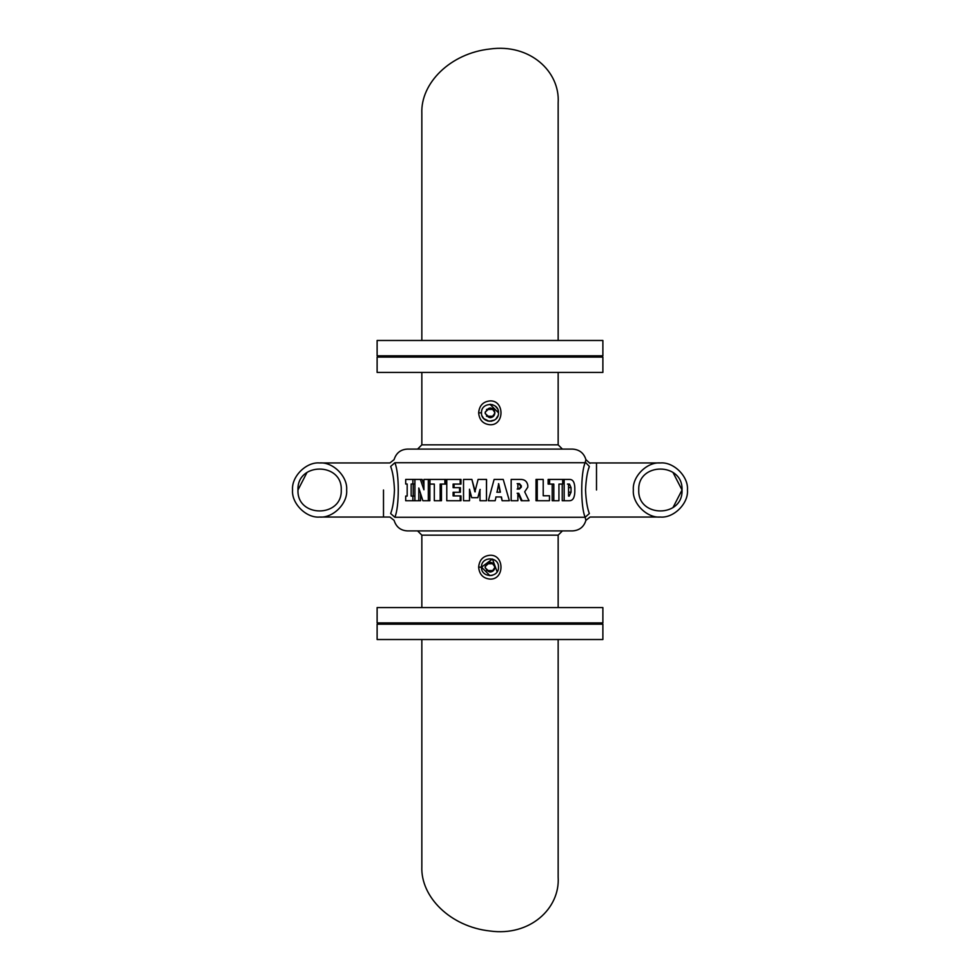 <?xml version="1.0" encoding="UTF-8"?>
<svg xmlns="http://www.w3.org/2000/svg" width="980" height="980" viewBox="0 0 980 980"><rect width="100%" height="100%" fill="white"/><g stroke="black" fill="none" stroke-linecap="round" stroke-linejoin="round"><path stroke-width="1.47" d="M421.841 340.477L421.841 113.423C420.53 83.079 450.408 53.263 490 49C529.616 43.439 560.205 71.283 558.159 102.998L558.159 340.477M421.841 639.524L421.841 866.577C420.53 896.92 450.408 926.737 490 931C529.616 936.562 560.205 908.717 558.159 877.002L558.159 639.524M602.884 639.524L377.116 639.524L377.116 624.187L602.884 624.187L602.884 639.524M602.884 340.477L377.116 340.477L377.116 355.813L602.884 355.813L602.884 340.477M485.186 413.585L490 417.701C492.965 417.419 494.582 415.79 494.876 412.825C491.629 419.109 488.371 419.109 485.125 412.825C488.371 406.541 491.629 406.541 494.876 412.825C494.582 409.873 492.965 408.244 490 407.95L485.186 412.078M485.186 567.922L490 572.051C492.965 571.757 494.582 570.127 494.876 567.175C491.629 573.459 488.371 573.459 485.125 567.175C488.371 560.891 491.629 560.891 494.876 567.175C494.582 564.211 492.965 562.581 490 562.299L485.186 566.416M478.644 412.825C479.318 420.077 483.103 424.046 490 424.757C504.651 425.504 504.651 400.159 490 400.906C483.103 401.604 479.318 405.585 478.644 412.825L481.486 412.825C481.009 401.837 498.992 401.837 498.514 412.825C498.992 423.813 481.009 423.813 481.486 412.825L481.486 412.764M492.756 404.765L490 404.311L498.514 412.825M497.975 415.826L496.529 418.301M494.018 420.346L490.907 421.302M487.697 421.033L483.838 418.705M490 575.689L481.486 567.175L492.438 559.004L497.13 571.83M494.63 574.317L491.703 575.517M478.644 567.175C479.318 574.415 483.103 578.396 490 579.094C504.651 579.841 504.651 554.509 490 555.244C483.103 555.954 479.318 559.923 478.644 567.175L481.486 567.175C481.009 556.187 498.992 556.187 498.514 567.175C498.992 578.163 481.009 578.163 481.486 567.175M585.33 462.168L589.348 466.443L588.76 468.354M589.348 466.443C590.377 461.801 590.377 461.801 589.348 466.443C587.277 471.748 586.016 479.6 585.538 490C586.003 500.376 587.277 508.228 589.348 513.557C590.377 518.2 590.377 518.2 589.348 513.557L585.146 517.281C580.601 506.88 580.601 473.12 585.134 462.732L585.918 459.657C583.909 453.103 579.474 449.587 572.639 449.11L407.362 449.11C400.6 449.489 396.177 453.005 394.083 459.657L389.93 462.952L319.603 462.952M585.918 459.657L590.021 463.381M319.603 517.048L389.93 517.048L394.083 520.343C396.177 526.995 400.6 530.511 407.362 530.891L572.639 530.891C579.474 530.413 583.909 526.897 585.918 520.343L585.134 517.269L394.866 517.269C393.764 521.36 393.764 521.36 394.866 517.269L390.652 513.557C389.624 518.2 389.624 518.2 390.652 513.557C392.723 508.252 393.985 500.4 394.462 490C393.997 479.624 392.723 471.772 390.652 466.443C389.624 461.801 389.624 461.801 390.652 466.443L394.866 462.732C393.764 458.64 393.764 458.64 394.866 462.732C399.399 473.12 399.399 506.88 394.866 517.269M486.472 500.731L486.558 479.428L478.093 479.428L474.884 491.813L471.895 479.428L463.528 479.428L463.528 500.731L469.506 500.731L469.506 489.228L471.711 497.681L477.848 497.681L479.992 489.473L479.992 500.731L486.472 500.731L486.472 479.428M477.848 497.681L480.249 489.473M469.506 500.731L470.033 491.262M475.276 491.813L471.895 479.428M495.868 496.958L501.172 496.958L502.14 500.731L509.367 500.731L503.23 479.428L494.116 479.428L488.346 500.731L495.157 500.731L496.027 496.958L501.466 496.958L502.14 500.731M494.116 479.428L490 494.618M517.158 493.271L518.004 493.271L521.25 500.731L529.041 500.731L524.692 491.838L527.804 487.183L527.804 485.296C526.946 481.168 524.349 479.208 520.037 479.428L511.168 479.428L511.168 500.731L517.881 500.731L517.881 493.271L518.751 493.271L522.083 500.731M511.168 479.428L511.168 500.731M537.248 479.428L536.023 479.428L536.023 500.731L549.474 500.731L549.474 495.77L543.214 495.77L543.214 479.428L537.248 479.428L537.248 500.731M547.93 495.77L543.214 495.77M552.206 484.083L552.206 500.731L558.943 500.731L558.943 484.083L560.854 484.083M558.943 484.083L562.679 484.083L562.679 479.428L548.126 479.428L548.126 484.083L553.81 484.083L553.81 500.731M562.238 484.083L562.238 500.731L569.16 500.731C572.712 500.829 574.599 497.913 574.807 491.96L574.807 487.881C574.635 482.234 572.896 479.416 569.588 479.428L564.162 479.428L564.162 500.731M454.071 487.673L454.071 484.083M459.583 492.266L460.367 492.266L460.367 487.673L453.115 487.673L453.115 484.083L460.208 484.083L460.208 479.428L446.782 479.428L446.782 500.731L460.208 500.731L460.208 495.917L453.115 495.917L453.115 492.266L459.583 492.266L459.583 487.673M454.071 495.917L454.071 492.266M460.208 500.731L460.98 500.731L460.98 495.917L460.208 495.917M460.208 484.083L460.98 484.083L460.98 479.428L460.208 479.428M431.506 484.083L434.312 484.083L434.312 500.731L441.466 500.731L441.466 484.083M440.167 500.731L440.167 484.083L446.047 484.083L446.047 479.428L429.963 479.428L429.963 484.083L434.312 484.083M423.924 484.892L422.123 479.428L414.908 479.428L414.908 500.731L420.579 500.731L420.579 493.638M428.321 479.428L429.865 479.428L429.865 500.731L428.321 500.731L428.321 479.428L423.924 479.428L423.924 489.804L420.383 479.428M413.205 496.076L413.205 484.022M412.874 500.731L414.859 500.731L414.859 496.076L411.159 496.076L411.159 484.022L412.874 484.022L412.874 479.428L405.696 479.428L405.696 484.022L407.178 484.022L407.178 496.076L405.696 496.076L405.696 500.731L412.874 500.731L412.874 496.076M412.874 484.022L414.859 484.022L414.859 479.428L412.874 479.428M417.578 449.11L421.841 444.846L558.159 444.846L562.422 449.11M558.159 607.576L558.159 535.154L421.841 535.154L417.578 530.891M633.35 490C632.137 476.611 647.008 461.739 660.398 462.952C673.774 461.739 688.658 476.611 687.446 490C688.658 503.389 673.774 518.261 660.398 517.048C647.008 518.261 632.137 503.389 633.35 490M682.031 490C683.219 462.095 637.564 462.095 638.752 490C637.564 517.905 683.219 517.905 682.031 490L672.966 472.385L682.031 490L672.966 507.616L682.031 490M307.034 472.385L297.969 490C296.781 462.095 342.437 462.095 341.248 490C342.437 517.905 296.781 517.905 297.969 490M346.651 490C347.863 503.389 332.992 518.261 319.603 517.048C306.226 518.261 291.342 503.389 292.555 490C291.342 476.611 306.226 461.739 319.603 462.952C332.992 461.739 347.863 476.611 346.651 490M498.477 483.716L500.119 492.205L496.836 492.205M498.698 483.716L500.388 492.205L497.019 492.205L498.698 483.716M517.158 483.655L518.702 483.655L520.503 485.786L520.503 487.158L518.653 489.045L517.158 489.045M519.412 489.045L517.881 489.045L517.881 483.655L519.474 483.655L521.311 485.786L521.311 487.158L519.412 489.045M562.238 479.428L564.162 479.428M568.559 484.818L568.559 495.108M571.046 487.611L571.046 492.18L569.27 496.076L568.559 496.076L569.27 496.076L568.559 496.076L568.559 484.083L569.49 484.083L571.046 487.611L568.951 487.611M567.432 484.083L569.49 484.083M444.883 484.083L444.883 479.428M602.884 622.913L377.116 622.913L377.116 607.576L602.884 607.576L602.884 622.913M602.884 357.088L377.116 357.088L377.116 372.425L602.884 372.425L602.884 357.088M549.621 479.428L549.621 484.083M418.803 500.731L418.803 488.003L422.882 500.731L428.321 500.731M486.509 409.432L493.491 409.432M493.479 416.243L486.521 416.243M493.491 570.568L486.509 570.568M493.479 563.757L486.521 563.757M394.866 462.732L585.134 462.732M596.502 490L596.502 462.952L596.502 490M383.499 490L383.499 517.048L383.499 490M520.503 485.786L521.311 485.786M520.503 487.158L521.311 487.158M568.951 492.18L571.046 492.18M495.623 406.43L497.375 408.562M498.036 409.983L498.514 412.543M497.987 415.79L495.966 418.901M494.533 420.04L489.081 421.29L483.74 418.607L482.087 415.986M421.841 607.576L421.841 535.154M660.398 517.048L590.07 517.048L585.918 520.343M590.07 462.952L660.398 462.952M558.159 535.154L562.422 530.891M568.559 496.076L569.27 496.076M558.159 444.846L558.159 372.425M421.841 444.846L421.841 372.425"/></g></svg>
